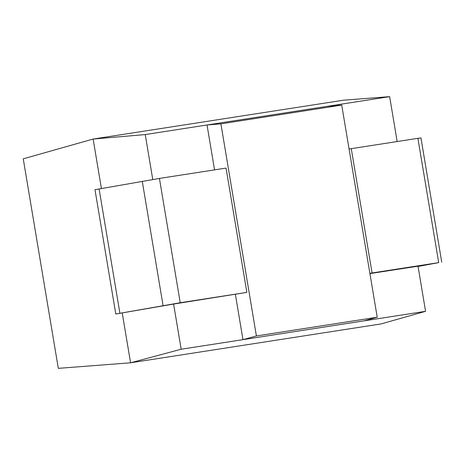 <?xml version="1.0" encoding="UTF-8"?>
<svg xmlns="http://www.w3.org/2000/svg" width="465" height="465" viewBox="0 0 465 465"><rect width="100%" height="100%" fill="white"/><g stroke="black" fill="none" stroke-linecap="round" stroke-linejoin="round"><path stroke-width="0.7" d="M434.67 263.254L438.698 262.626L417.896 138.326L351.267 148.666L372.064 272.967L434.67 263.254M438.698 262.626L418.064 266.451M372.064 272.967L369.878 273.35M418.023 266.195L369.919 273.594M441.75 262.202L420.947 137.902L417.896 138.326M351.267 148.666L349.075 149.05M152.764 179.502L145.243 134.571L389.647 96.65L343.548 100.196L93.128 139.047L23.25 158.832L58.311 368.35L130.572 362.793L122.249 313.055M389.647 96.65L397.162 141.546M418.012 266.131L425.574 311.318L380.986 323.936L130.572 362.793L181.164 349.238L173.608 304.052L246.857 292.392L226.054 168.092L159.425 178.432L180.228 302.732L246.857 292.392M425.574 311.318L181.164 349.238M145.243 134.571L93.128 139.047L101.405 188.517M377.22 317.211L256.401 335.957L220.904 123.847L341.723 105.102L377.22 317.211L363.775 320.908M341.723 105.102L327.854 106.235M256.401 335.957L242.963 339.653L235.395 294.421M214.551 169.876L207.035 124.98L220.904 123.847M173.608 304.052L115.791 314.009L180.228 302.732M159.425 178.432L94.988 189.708L115.791 314.009M99.091 188.924L119.894 313.224M142.267 181.292L163.07 305.592"/></g></svg>
